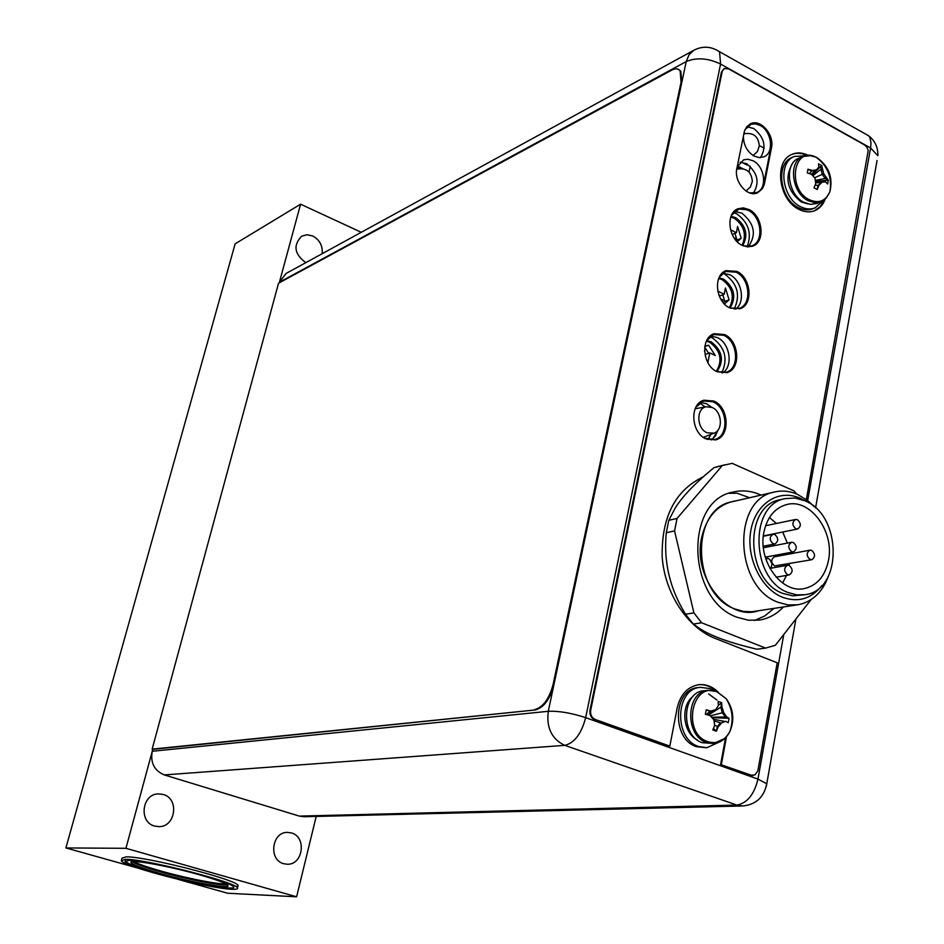 <?xml version="1.0" encoding="UTF-8"?>
<svg xmlns="http://www.w3.org/2000/svg" width="944" height="944" viewBox="0 0 944 944"><rect width="100%" height="100%" fill="white"/><g stroke="black" fill="none" stroke-linecap="round" stroke-linejoin="round"><path stroke-width="1.42" d="M864.126 133.246L868.881 135.924L869.979 137.824L870.993 142.851L870.592 147.996L720.579 64.05L719.564 51.861C711.363 46.315 702.832 45.749 693.97 50.174L689.061 54.728L686.229 61.572C696.566 57.242 708.024 58.08 720.579 64.05L585.669 717.652L757.961 779.119C754.15 794.612 747.105 803.261 736.816 805.055L564.76 745.347C574.4 743.058 581.362 733.83 585.669 717.652C571.297 712.968 558.836 710.856 548.275 711.304C546.246 727.753 551.744 739.105 564.76 745.347L164.303 774.918C154.285 770.646 150.261 762.764 152.244 751.271L152.775 749.347L535.283 709.959C543.779 707.67 549.986 699.28 553.904 684.778L681.745 82.671L680.86 71.284L678.878 69.62M164.303 774.918L299.319 816.1L304.098 816.737L742.409 805.975M152.244 751.271L548.275 711.304L686.229 61.572L279.424 282.244L286.079 273.465L693.97 50.174M279.424 282.244L300.581 204.199L361.281 232.295M737.193 166.852L743.624 159.843L747.884 159.229L753.1 160.799C764.911 166.463 767.519 188.552 756.805 192.505L749.63 192.883M744.981 129.682L751.141 124.207L755.542 123.876L760.085 125.422C771.685 131.11 774.422 152.727 764.038 156.775L759.2 157.624L754.032 156.055C746.975 151.547 743.424 144.81 743.4 135.842M716.744 371.547L726.184 372.255C739.931 368.644 738.019 341.339 723.67 335.297L713.605 334.53L706.631 340.69M730.326 308.145L739.211 308.405C752.226 304.487 749.937 278.315 736.084 272.191L725.606 271.435L719.163 277.406M743.577 245.983L751.92 245.865C764.251 241.699 761.631 216.554 748.262 210.37L743.494 208.825L738.845 209.108L731.458 215.374M695.858 407.301L703.41 400.988L712.932 401.778C727.848 407.737 729.275 436.293 714.761 439.503L704.79 438.264M731.399 493.11L730.621 492.768M740.084 162.156L746.669 163.713C757.749 172.74 759.944 182.617 753.265 193.331M746.94 126.85L753.666 128.467C764.522 137.328 766.788 147.052 760.486 157.636M722.691 372.845C733.559 366.248 729.913 342.92 717.192 337.515L710.643 336.088M735.695 309.101C745.76 302.304 741.831 280.12 729.629 274.669L722.656 273.146M748.391 246.655C756.699 234.726 754.516 223.539 741.807 213.084L734.479 211.48M700.424 402.404L706.442 403.725L711.422 407.171M718.03 430.063L715.469 435.904L711.269 439.975M807.675 500.556L870.592 147.996L877.908 155.725C878.121 147.583 875.112 140.986 868.881 135.924L715.576 49.466M815.569 507.907L877.059 160.539M299.319 816.1L736.816 805.055L742.763 805.964C756.085 804.571 764.074 797.173 766.74 783.756L757.961 779.119L783.768 634.51M796.512 493.948L794.034 490.915L732.19 463.351L722.337 465.522L677.037 518.457L674.559 530.917L693.899 612.892L701.652 622.792L765.596 648.103L775.331 645.295L811.144 599.534M783.426 606.98C776.652 614.166 768.699 618.521 759.542 620.055L748.462 620.232L737.323 617.329C686.76 600.349 684.105 500.344 733.217 492.036C742.173 489.912 751.141 490.809 760.144 494.715L761.029 495.104M765.596 648.103L756.994 649.212C730.68 643.1 711.693 636.28 700.035 628.775L693.262 624.055L685.533 614.225C669.815 588.761 663.408 561.597 666.311 532.723L668.789 520.321L675.102 508.226C682.17 496.674 695.138 483.151 714.006 467.658L717.593 466.643M701.652 622.792L693.262 624.055M693.899 612.892L685.533 614.225M674.559 530.917L666.311 532.723M677.037 518.457L668.789 520.321M722.337 465.522L714.006 467.658M713.44 743.459L702.395 742.716C680.305 736.131 681.757 691.834 703.929 690.76L708.118 690.324C685.91 691.397 684.471 735.824 706.608 742.432L713.817 743.435L724.367 738.645M706.372 709.853L710.82 711.044L715.717 709.652L718.36 705.711L718.124 701.416L719.942 702.041L721.676 702.737L721.924 707.044L723.741 712.637L726.585 716.897L729.039 718.301L728.225 722.726L725.771 721.346L721.889 722.656L718.266 726.715L716.378 731.222L712.803 729.913L714.691 725.405L713.841 719.694L709.994 715.505L705.38 714.278L706.218 709.817L709.805 711.139L706.596 714.584M725.771 721.346L721.889 722.656M716.449 731.081L717.239 726.797L720.366 722.785L714.065 720.85M724.744 721.428L713.487 719.269M713.286 710.36L707.681 714.868M716.378 731.222L713.475 728.414M718.266 726.715L714.667 725.24M721.676 702.737L718.349 705.262M709.664 713.015L708.012 714.691M721.688 702.879L720.897 707.139L708.425 715.068M723.741 712.637L722.231 712.779L720.897 707.139L721.924 707.044M711.682 717.251L725.57 716.98L722.231 712.779L710.348 715.859M728.969 718.254L726.585 716.897M729.039 718.301L712.059 717.664M709.805 711.139L710.82 711.044M718.962 742.22L706.879 747.695L698.725 746.551C673.532 739.081 675.172 688.636 700.424 687.35L709.652 688.53L713.782 690.607M706.442 747.719L696.495 746.704C671.326 739.246 672.966 688.872 698.206 687.586L698.619 687.551M816.902 203.444L810.601 204.4L803.934 202.346C787.721 194.712 783.945 163.76 798.494 158.368L802.601 156.551C788.028 161.955 791.827 192.977 808.064 200.659L814.731 202.712L821.044 201.756L816.902 203.444M808.123 169.259L812.182 170.498L816.56 169.814L818.826 167.053L818.483 163.796L821.646 165.519L823.711 173.708L828.325 180.269L827.64 183.997L825.54 181.862L822.153 182.145L818.92 185.343L817.185 189.508L813.999 187.797L815.734 183.632L814.991 178.274L811.486 174.251L807.273 172.964L807.981 169.224L811.191 170.923L815.085 170.451L811.51 174.274M815.651 182.735L822.153 182.145M821.575 182.393L815.604 182.31M814.058 171.478L811.604 174.369M812.182 170.498L809.409 173.578M820.666 182.77L817.917 185.767L817.244 189.378M818.92 185.343L815.109 185.225M821.646 165.519L812.135 174.935M821.669 165.625L820.997 169.212L812.831 175.69M823.711 173.708L822.236 174.345L820.997 169.212L822 168.787M815.345 180.328L825.233 178.546L822.236 174.345L814.589 177.767M828.266 180.198L825.233 178.546L826.224 178.121M828.325 180.269L815.486 181.295M815.085 170.451L816.56 169.814M823.015 200.753L815.168 207.857C810.518 209.698 805.61 209.273 800.418 206.618C781.939 197.933 777.608 162.675 794.187 156.492L792.004 157.459C775.437 163.642 779.756 198.854 798.223 207.515C803.403 210.17 808.324 210.583 812.961 208.754L815.168 207.857M804.866 155.76L794.187 156.492M752.628 775.472L750.539 775.248L754.976 774.906L757.855 770.847L777.195 662.771L715.269 638.451C687.232 627.548 664.682 593.174 662.169 556.748C661.484 516.958 675.184 490.314 703.268 476.826M806.353 499.553L868.209 150.521L866.875 147.181L864.48 144.892L728.52 68.818L724.319 68.57L721.428 72.133L724.001 68.77M721.428 72.133L589.988 710.183C589.457 714.679 590.956 717.794 594.484 719.517L669.839 746.114L677.167 708.118C680.388 694.513 687.562 686.713 698.713 684.707C705.852 684.011 712.342 686.489 718.195 692.141M716.638 691.433C711.151 686.489 705.121 684.247 698.572 684.73M750.539 775.248L720.614 764.557L725.558 737.724M703.705 400.303L713.039 401.247C728.249 407.324 729.901 436.411 715.163 439.998M713.876 333.834L723.765 334.778C738.409 340.937 740.533 368.726 726.62 372.715M725.842 270.739L736.19 271.683C750.291 277.925 752.816 304.534 739.659 308.841M737.618 208.919L748.356 209.875C761.973 216.176 764.829 241.711 752.392 246.278M757.312 192.895L760.994 189.945L763.377 185.378L770.752 148.125C773.832 135.216 759.979 119.05 749.996 124.042M806.919 155.406C801.55 152.904 796.465 152.609 791.638 154.521M814.389 210.831L820.265 206.559L824.336 199.833M713.77 401.023C729.11 407.159 730.585 436.565 715.646 439.869L706.301 439.031C690.984 433.107 689.262 403.784 703.953 400.221L713.77 401.023M720.614 764.557L751.294 775.213M721.358 764.522L726.491 736.698M722.136 71.768L590.708 710.112C590.165 714.608 591.664 717.723 595.204 719.458L669.839 746.114M724.496 334.518C739.27 340.749 741.229 368.856 727.081 372.573L717.169 371.759C702.419 365.729 700.224 337.692 714.136 333.739L724.496 334.518M736.91 271.4C751.164 277.713 753.524 304.664 740.12 308.688L729.736 307.874C715.517 301.773 712.932 274.881 726.113 270.633L736.91 271.4M749.076 209.568C762.835 215.94 765.537 241.829 752.84 246.113L747.577 246.903L742.043 245.298C728.308 239.115 725.405 213.273 737.889 208.789L743.353 207.881L749.076 209.568M764.546 183.278L771.472 147.807C774.623 134.638 760.239 118.295 750.279 123.888L746.739 126.744L744.438 131.145L736.851 168.551C733.653 181.685 747.731 197.898 757.737 192.718L762.599 188.399L764.345 184.21L764.546 183.278L763.826 183.596M808.158 155.335C802.424 152.515 796.996 152.196 791.898 154.403C773.75 161.2 778.505 199.798 798.754 209.273C804.418 212.176 809.799 212.636 814.873 210.642C819.663 208.577 823.121 204.706 825.245 199.054M534.481 709.676C542.977 707.386 549.184 698.997 553.101 684.494L681.049 82.281L680.164 70.894C678.288 68.428 675.444 68.18 671.656 70.163L278.539 283.224L152.149 749.147L535.283 709.959M138.202 868.185L65.891 847.936L125.93 848.314L152.775 749.347L152.149 749.147M707.953 439.503L711.033 434.323M705.144 406.958L699.693 402.911M721.806 372.821C728.237 358.696 724.98 346.991 712.036 337.692L709.746 336.796M734.184 309.066C740.721 295.307 737.547 283.648 724.673 274.09L722.573 273.217M747.2 246.667C752.061 233.369 748.545 222.406 736.65 213.781L733.441 212.494M712.968 438.736L717.44 430.771M737.016 167.761L738.692 168.657L737.016 167.761M737.571 165.896L742.775 168.669L737.571 165.896M748.97 171.961L750.315 166.345L748.97 171.961M740.049 168.492L737.17 166.958M744.014 132.762L745.253 133.434L744.014 132.762M741.618 162.167L747.023 165.058L747.223 164.02M706.69 340.595L711.127 341.799C722.455 350.672 724.402 360.62 716.98 371.653M706.383 341.209L709.699 342.283C720.602 350.507 722.809 360.195 716.343 371.334M707.87 362.649L709.805 352.914L715.281 355.522L708.602 345.209L704.849 346.306M704.566 350.436L704.602 351.51M708.602 345.209L704.826 346.495M708.673 353.304L704.72 347.215M709.805 352.914L705.557 354.342L705.251 355.864M718.962 277.819L723.576 279.129C734.408 287.566 736.556 297.195 730.019 308.015M718.679 278.504L722.16 279.672C732.532 287.472 734.939 296.805 729.358 307.685M724.461 304.003L729.075 299.862L725.44 287.967L724.19 294.28L717.782 291.118M720.65 298.87L723.045 300.05L722.667 301.938M729.075 299.862L724.827 301.419L722.797 294.799M723.328 302.753L724.827 301.419M724.19 294.28L719.942 295.861L719.021 295.401M731.057 216.318L735.777 217.71C746.114 225.746 748.45 235.056 742.751 245.641M730.786 217.061L734.361 218.312C744.238 225.722 746.798 234.714 742.043 245.298M737.252 241.782L741.205 238.313L737.606 226.536L736.379 232.731L730.503 229.711M733.96 237.723L735.258 238.384L735.081 239.316M741.205 238.313L736.969 240.036L734.916 233.333M736.214 240.696L736.969 240.036M736.379 232.731L732.166 234.454M736.249 500.792C718.325 503.683 706.773 516.038 701.593 537.844C692.589 576.949 727.517 621.353 758.185 610.851M732.686 501.618L732.037 501.76C689.781 508.722 691.869 594.401 735.234 609.081L743.53 611.405L751.849 611.747L797.149 604.88M749.607 497.736L737.146 493.252L729.134 493.287M754.409 620.515L764.817 615.936L773.879 608.455M814.224 506.716L808.064 500.875L797.668 494.444C789.927 491.045 782.222 490.231 774.54 492.013C731.706 499.01 734.172 587.144 778.234 602.331L788.075 604.951L797.857 604.774C809.61 602.567 818.731 595.487 825.221 583.534L828.289 576.513M804.76 500.709L800.052 498.231C779.036 488.626 755.79 503.223 750.928 530.044C745.736 556.736 760.663 588.537 782.269 597.174C798.034 602.838 811.226 598.98 821.846 585.599M780.57 499.647L780.004 499.765C743.553 505.559 745.548 580.442 782.942 593.457L792.618 595.841L804.559 594.779M788.252 592.596L796.724 594.862L805.161 594.685C842.968 590.389 842.201 514.952 804.689 500.686L794.954 498.019L785.266 498.597C748.757 504.391 750.787 579.522 788.252 592.596M763.885 532.286C767.201 517.1 774.847 507.837 786.812 504.521C809.917 498.078 834.52 531.177 828.549 560.063C825.233 576.076 817.126 585.587 804.217 588.608C781.573 593.811 757.678 560.783 763.885 532.286M769.466 517.536L776.428 523.472M782.682 532.027L787.39 543.083M789.302 552.665L789.432 553.998M789.326 563.78L789.125 565.432M786.553 575.392L782.564 582.991M769.867 568.288L771.378 567.273L771.98 563.993L769.926 559.603L767.814 558.258L765.962 559.355M809.881 550.175L774.434 556.807C770.823 559.438 770.87 562.482 774.564 565.94L811.805 559.721C815.463 557.054 815.415 553.939 811.663 550.387L809.881 550.175C806.247 552.854 806.294 555.969 810.058 559.509L811.805 559.721M791.686 551.662L793.491 551.874C797.173 549.184 797.114 546.057 793.338 542.493L791.509 542.293C787.839 544.995 787.898 548.11 791.686 551.662M787.556 574.695L789.302 574.908C793.054 572.217 793.031 569.067 789.208 565.468L787.438 565.255C783.697 567.969 783.732 571.108 787.556 574.695M773.124 543.732L774.977 543.933C778.67 541.219 778.611 538.08 774.8 534.516L772.924 534.316C769.242 537.042 769.313 540.18 773.124 543.732M795.792 528.793L797.645 529.006C801.244 526.315 801.173 523.212 797.432 519.696L795.556 519.483C791.969 522.174 792.04 525.277 795.792 528.793M712.095 407.454C722.03 411.419 723.411 430.334 713.935 433.166L707.115 432.789C696.613 428.706 695.893 408.481 706.159 406.77L712.095 407.454M233.675 887.006C234.997 890.853 191.75 882.994 158.108 873.448C138.615 867.914 127.711 863.854 125.41 861.294L125.387 860.727M199.703 874.852C216.577 879.69 225.97 883.206 227.905 885.366C231.481 889.484 191.549 882.404 160.303 873.519C142.874 868.563 133.139 864.952 131.086 862.663C127.428 858.615 167.961 865.742 199.703 874.852M125.93 848.314L296.605 896.8L227.74 893.248L177.897 879.301M236.189 886.805L238.089 885.448C237.463 879.855 146.037 856.409 126.26 856.845L121.929 858.202L121.493 859.819M296.605 896.8L316.205 816.43M291.354 832.927L287.495 832.396C271.707 831.829 268.261 860.067 283.755 863.725L287.141 864.22C303.166 865.176 306.93 836.726 291.354 832.927M163.159 794.447L158.25 793.892C141.765 794.069 138.567 822.271 154.686 826.083L158.993 826.637C175.785 826.956 179.395 798.435 163.159 794.447M305.891 262.621L305.585 262.491C294.327 253.995 293.006 245.239 301.62 236.224L306.953 234.749L312.688 235.965C319.686 239.87 322.848 245.782 322.164 253.712M65.891 847.936L235.127 243.847L300.581 204.199M228.613 888.316C207.774 887.867 126.343 866.911 125.08 861.565L129.151 860.326C147.712 860.008 233.062 881.885 233.687 887.041C234.313 888.068 232.625 888.493 228.613 888.316M232 889.26C236.319 889.46 238.136 889 237.463 887.903C236.826 882.392 145.352 858.946 125.587 859.323L121.269 860.645C122.637 866.368 209.627 888.752 232 889.26M764.18 148.173L759.342 145.553M766.41 785.809L795.91 619.004M728.862 703.563C732.308 710.773 733.158 718.254 731.423 726.042M716.166 691.362L708.118 690.324L716.767 691.515L726.243 698.761C733.535 709.109 734.715 720.071 729.806 731.647C724.461 741.028 717.121 744.379 707.788 741.689C681.615 733.441 691.728 680.872 717.098 691.905L726.243 698.761C732.603 709.227 733.795 720.189 729.806 731.647C726.066 738.763 720.732 742.692 713.817 743.435M708.637 693.946L716.98 700.035M692.884 696.578C680.305 705.829 682.96 732.863 697.179 739.884M810.684 155.654L802.601 156.551L808.961 155.347L815.734 157.07C793.55 145.706 786.73 188.8 809.197 199.668C818.719 203.845 825.611 201.214 829.882 191.774L826.33 197.945L821.044 201.756M817.044 157.719L815.734 157.07L817.539 158.321C828.1 166.994 832.219 178.133 829.882 191.774C833.163 177.602 828.891 166.262 817.044 157.719M807.793 203.904L801.291 201.981C787.591 191.03 784.464 178.558 791.91 164.575M771.472 147.807L770.752 148.125M590.708 710.112L589.988 710.183M595.204 719.458L594.484 719.517M553.101 684.494L553.904 684.778M681.049 82.281L681.745 82.671M745.984 191.03L750.409 186.995L752.344 181.295C751.4 171.596 746.197 167.548 736.745 169.177L736.78 169.165M767.271 558.482L765.761 558.765M227.303 884.776C221.557 886.097 187.242 879.43 160.728 871.914C145.234 867.524 135.7 864.114 132.148 861.683M225.84 883.867C218.394 884.575 186.169 878.191 161.259 871.123C147.252 867.158 138.131 863.972 133.906 861.553M759.542 620.055L758.728 620.173M724.874 464.79L716.531 466.914M700.424 687.35L698.206 687.586M817.162 182.794L820.265 182.404M752.297 775.508L753.064 775.472M724.319 68.57L723.611 68.947M680.164 70.894L680.86 71.284M753.135 155.536L757.454 151.5L759.33 145.86C758.362 136.207 753.194 132.207 743.801 133.859M732.037 501.76L774.54 492.013M809.043 502.975L808.064 500.875M825.292 581.433L825.221 583.534M780.004 499.765L785.266 498.597M767.814 558.258L765.726 558.647M765.277 557.172L793.491 551.874M763.401 547.756L791.509 542.293M776.157 577.185L789.302 574.908M769.938 568.406L787.438 565.255M763.248 546.234L774.977 543.933M763.318 536.251L772.924 534.316M763.354 535.932L797.645 529.006M765.596 525.725L795.556 519.483M713.935 433.166L703.398 437.367M706.159 406.77L695.15 408.799M131.086 862.663L131.275 861.966M125.08 861.565L125.292 860.786M238.089 885.448L237.463 887.903"/></g></svg>
